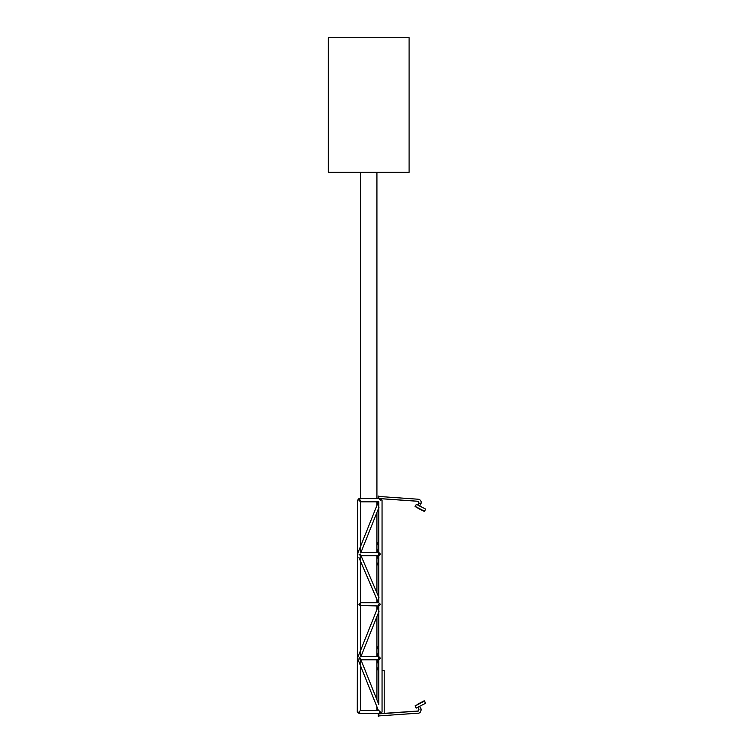 <?xml version="1.0" encoding="UTF-8"?>
<svg xmlns="http://www.w3.org/2000/svg" width="754" height="754" viewBox="0 0 754 754"><rect width="100%" height="100%" fill="white"/><g stroke="black" fill="none" stroke-linecap="round" stroke-linejoin="round"><path stroke-width="1.13" d="M409.102 172.308L409.102 37.7L328.339 37.7L328.339 172.308L409.102 172.308M376.925 710.4L376.925 706.771M376.925 699.778L376.925 659.807M376.925 656.564L376.925 616.593M376.925 609.6L376.925 605.971M376.925 602.719L376.925 599.468M376.925 592.87L376.925 555.679M376.925 552.428L376.925 512.466M376.925 505.472L376.925 501.834L378.376 501.834L357.481 554.067M376.925 498.592L376.925 172.308M360.516 602.927L360.516 656.564L378.8 656.564L380.421 658.185L378.8 659.807L360.516 659.807L360.516 710.4L360.516 665.744M360.516 650.627L360.516 605.971L358.885 604.34L360.516 602.719L360.516 561.146M360.516 546.499L360.516 501.834L358.885 500.213L360.035 499.063L357.264 500.213L359.95 498.978M360.516 498.592L360.516 172.308M382.052 500.213L379.271 499.063L380.421 498.592L382.052 500.213L382.052 712.03L380.421 713.652L379.271 713.18L382.052 712.03M357.471 501.014L357.264 712.03L360.035 713.171L357.264 712.03L357.471 711.229M360.516 500.213L360.516 552.428L378.8 552.428L380.421 554.058L378.8 555.679L360.516 555.679L360.516 602.719L378.8 602.719L378.8 501.834L360.516 501.834M357.735 710.881L357.264 710.4M379.271 710.881L380.421 712.03L379.271 713.171M380.421 713.652L358.885 713.652L360.035 713.171L358.885 712.03L360.516 710.4L378.8 710.4M380.421 498.592L358.885 498.592L360.035 499.063M379.271 499.063L380.421 500.213M357.471 657.384L357.264 658.185M360.516 659.807L358.885 658.185L360.516 656.564M357.471 553.257L357.471 554.85M360.516 555.679L358.885 554.058M360.94 552.428L379.008 507.244M378.32 555.679L376.925 558.931M378.8 561.146L376.925 565.528M357.471 603.539L357.471 605.142M379.271 603.191L380.421 604.34L379.271 605.49M360.035 605.49L378.8 605.971M379.008 597.743L360.289 554.039M378.404 602.927L358.932 557.451M360.94 656.564L379.008 611.371M357.962 656.998L378.376 605.971M378.8 604.34L378.8 704.472L360.289 658.185M378.376 710.4L357.962 659.373M378.376 659.807L376.925 663.445M378.8 665.744L376.925 670.438M376.925 652.926L378.376 656.564M376.925 645.933L378.8 650.627M376.925 548.799L378.376 552.428M376.925 541.806L378.8 546.499M419.573 706.375L420.817 708.392C422.014 713.265 417.311 713.538 418.225 713.171L378.8 715.923M415.077 705.989L416.199 708.138L425.51 703.284L424.549 701.05L415.077 705.989L424.389 701.135L425.51 703.284M417.97 704.179L423.842 701.116L418.093 704.415M417.754 707.327L418.998 709.344L418.225 711.116L378.8 713.878M378.263 713.652L378.263 716.3L378.8 716.3L378.8 713.652M419.921 503.512C421.081 504.134 421.071 504.134 419.893 503.531C418.724 502.909 418.734 502.909 419.921 503.512M419.573 506.019L420.996 503.634C421.59 501.203 420.666 499.732 418.225 499.223L378.8 496.462M415.237 506.443L416.359 504.247L415.077 506.49L423.965 510.958L418.234 507.97M423.899 511.089L424.549 511.25L425.661 509.101L416.359 504.247M424.549 511.25L415.237 506.396M417.97 508.29L423.842 511.193M417.754 505.067L418.998 503.05L418.225 501.269L380.893 498.658M378.263 498.592L378.263 496.085L378.8 496.085L378.8 498.592M420.798 504.03L421.25 502.418M415.077 506.537L423.965 511.005M423.899 511.137L424.549 511.297L425.642 509.139M418.998 503.097L418.225 501.269M384.201 713.652L384.201 670.579L382.052 670.579M419.573 706.234L420.751 708.289M418.036 704.302L415.134 705.961M415.077 705.848L418.036 704.311M423.908 701.248L424.445 701.097M424.389 701.003L425.51 703.152M424.549 700.909L423.965 701.211M423.842 700.975L418.093 704.283M417.97 704.038L423.701 701.05M379.922 498.592L378.8 498.507M419.573 506.066L420.817 504.04M418.225 501.316L381.053 498.714M420.817 708.26L421.25 709.929M418.998 709.203L418.225 710.984L380.864 713.595M379.997 713.652L378.8 713.736"/></g></svg>
